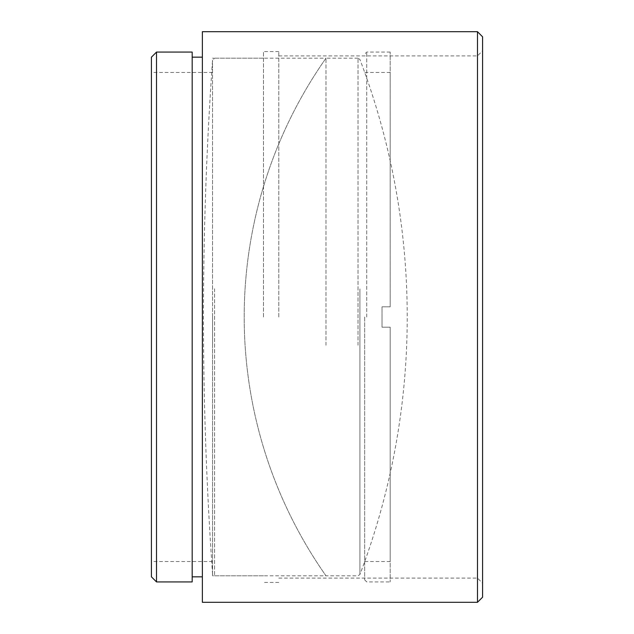 <?xml version="1.0" encoding="UTF-8"?>
<svg xmlns="http://www.w3.org/2000/svg" width="634" height="634" viewBox="0 0 634 634"><rect width="100%" height="100%" fill="white"/><g stroke="black" fill="none" stroke-linecap="round" stroke-linejoin="round"><path stroke-width="0.48" stroke-dasharray="3.17 2.38" d="M482.577 597.204L482.577 36.796M477.481 31.7L477.481 602.3M263.506 317L263.506 51.568L263.506 317M278.794 317L278.794 51.568L278.794 317M212.556 317L212.556 575.807L212.556 317M151.423 57.171L151.423 576.829M156.519 581.925L156.519 52.075M192.181 52.075L192.181 581.925M202.373 31.7L202.373 602.3M202.373 317L202.373 57.171L202.373 317M192.181 317L192.181 57.171L192.181 317M477.481 317L477.481 578.097L477.481 317M358.012 345.237L358.012 58.193L358.012 345.237M325.987 345.237L325.987 58.193L325.987 345.237M359.922 288.906L359.922 574.491L359.922 288.906M214.593 288.763L214.593 575.807L214.593 288.763M212.556 345.031L212.556 60.087L212.556 345.031M364.701 317L364.701 579.88L364.701 317M366.745 317L366.745 52.075L366.745 317M382.025 306.808L390.179 306.808L390.179 72.458L390.179 306.808L382.025 306.808L382.025 327.192L382.025 306.808L390.179 306.808L390.179 52.075L390.179 306.808L382.025 306.808M382.025 327.192L390.179 327.192L390.179 581.925L390.179 327.192L382.025 327.192L382.025 317L382.025 327.192L390.179 327.192L390.179 561.542L390.179 327.192L382.025 327.192M278.794 55.903L477.481 55.903L482.577 50.807M278.794 51.568L263.506 51.568M263.506 58.193L212.556 58.193M212.556 72.458L151.423 72.458M212.556 561.542L151.423 561.542M278.794 578.097L477.481 578.097L482.577 583.193M263.506 575.807L212.556 575.807M278.794 582.432L263.506 582.432M358.012 58.193L325.987 58.193A450.37 450.37 0 0 0 325.987 575.807L358.012 575.807L359.922 574.491A724.456 724.456 0 0 0 359.922 59.509L358.012 58.193M214.593 58.193L325.987 58.193A450.37 450.37 0 0 0 325.987 575.807L214.593 575.807L212.556 573.913C206.541 488.378 203.506 402.741 203.443 317C203.506 231.259 206.541 145.622 212.556 60.087L214.593 58.193M364.701 579.88L366.745 581.925L390.179 581.925M390.179 72.458L364.701 72.458M390.179 52.075L366.745 52.075L364.701 54.12M390.179 561.542L364.701 561.542"/><path stroke-width="0.95" d="M477.481 31.7L482.577 36.796L482.577 597.204L477.481 602.3L477.481 31.7L202.373 31.7L202.373 602.3L477.481 602.3M151.423 576.829L151.423 57.171L156.519 52.075L156.519 581.925L151.423 576.829M156.519 581.925L192.181 581.925L192.181 52.075L156.519 52.075M192.181 576.829L202.373 576.829M192.181 57.171L202.373 57.171"/></g></svg>
